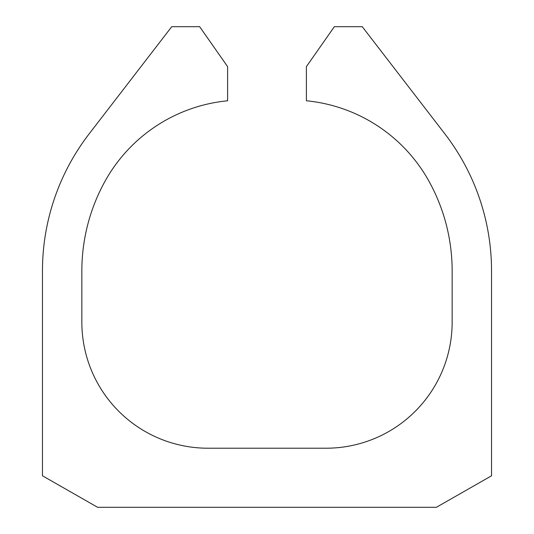 <?xml version="1.0" encoding="UTF-8"?>
<svg xmlns="http://www.w3.org/2000/svg" width="534" height="534" viewBox="0 0 534 534"><rect width="100%" height="100%" fill="white"/><g stroke="black" fill="none" stroke-linecap="round" stroke-linejoin="round"><path stroke-width="0.4" stroke-dasharray="2.67 2" d="M436.391 507.3L97.609 507.3L42.46 475.787L42.46 270.938A224.54 224.54 0 0 1 89.138 133.88L171.734 26.7L199.656 26.7L227.604 66.623L227.604 100.779A157.577 157.577 0 0 0 104.898 181.48A185.151 185.151 0 0 0 81.849 270.938L81.849 322.149A126.057 126.057 0 0 0 207.913 448.213L326.087 448.213A126.057 126.057 0 0 0 452.151 322.149L452.151 270.938A185.151 185.151 0 0 0 429.102 181.48A157.577 157.577 0 0 0 306.396 100.779L306.396 66.623L334.344 26.7L362.266 26.7L444.862 133.88A224.54 224.54 0 0 1 491.54 270.938L491.54 475.787L436.391 507.3"/><path stroke-width="0.8" d="M436.391 507.3L97.609 507.3L42.46 475.787L42.46 270.938A224.54 224.54 0 0 1 89.138 133.88L171.734 26.7L199.656 26.7L227.604 66.623L227.604 100.779A157.577 157.577 0 0 0 104.898 181.48A185.151 185.151 0 0 0 81.849 270.938L81.849 322.149A126.057 126.057 0 0 0 207.913 448.213L326.087 448.213A126.057 126.057 0 0 0 452.151 322.149L452.151 270.938A185.151 185.151 0 0 0 429.102 181.48A157.577 157.577 0 0 0 306.396 100.779L306.396 66.623L334.344 26.7L362.266 26.7L444.862 133.88A224.54 224.54 0 0 1 491.54 270.938L491.54 475.787L436.391 507.3"/></g></svg>
